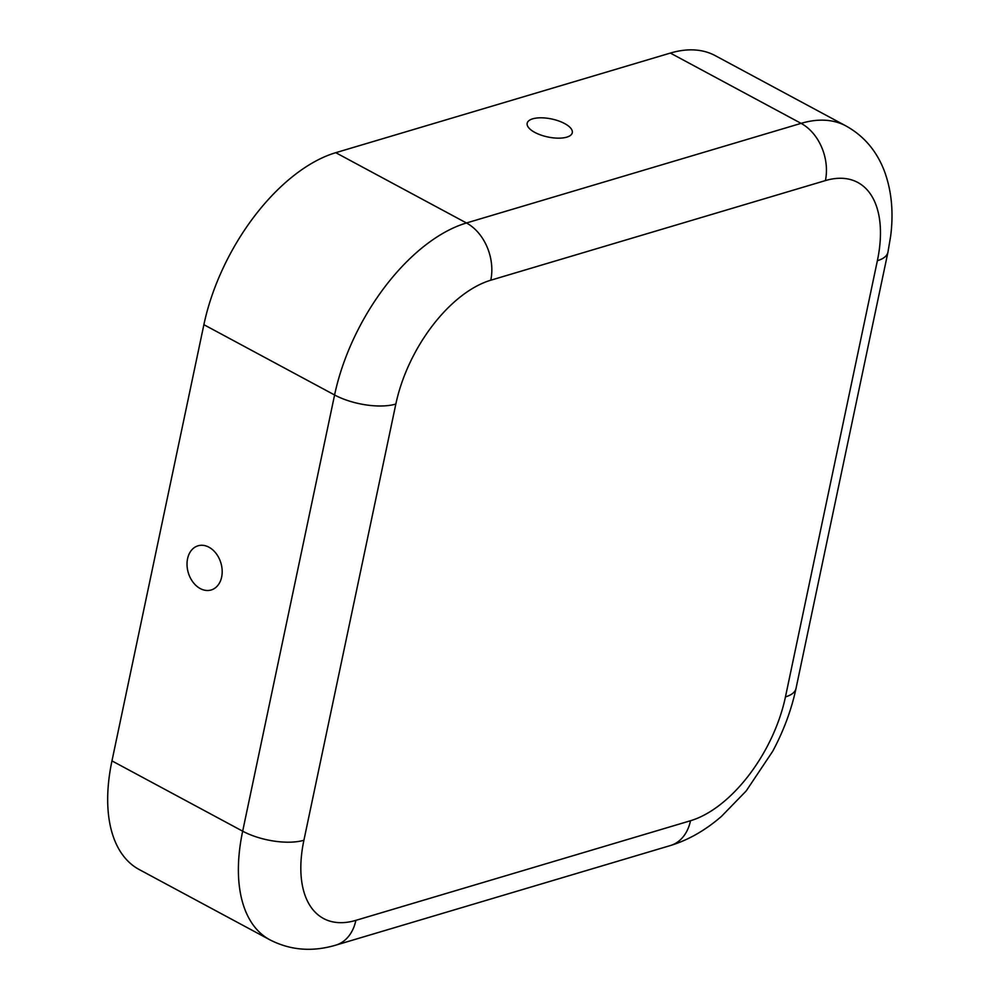 <?xml version="1.0" encoding="UTF-8"?>
<svg xmlns="http://www.w3.org/2000/svg" width="999" height="999" viewBox="0 0 999 999"><rect width="100%" height="100%" fill="white"/><g stroke="black" fill="none" stroke-linecap="round" stroke-linejoin="round"><path stroke-width="1.5" d="M490.784 280.207A113.661 61.763 118.3 0 0 395.841 404.046A44.206 17.645 -168.1 0 1 334.59 394.98A157.854 85.789 118.3 0 1 466.458 222.977L801.086 123.364A44.206 32.642 -106.6 0 1 825.399 180.594L490.784 280.207A44.206 32.642 -106.6 0 0 466.458 222.977L335.751 152.685L670.366 53.072A157.854 85.789 -61.7 0 1 715.296 55.669L846.003 125.961C863.561 135.714 876.21 150.399 883.978 170.017C891.52 189.847 893.743 211.825 890.671 235.976L887.936 252.248L796.016 688.448C791.433 709.889 783.653 730.843 772.689 751.31L746.178 790.971L721.465 816.383C705.394 830.306 688.386 840.022 670.441 845.529L335.814 945.141A44.206 32.642 73.4 0 0 355.881 920.354L690.509 820.741A113.661 61.763 118.3 0 0 785.451 696.902A44.206 17.645 11.9 0 0 796.016 688.448M534.84 132.417A23.052 9.203 -168.1 0 1 527.759 126.361A23.052 9.203 -168.1 0 1 551.635 118.981A23.052 9.203 -168.1 0 1 570.504 135.365A23.052 9.203 -168.1 0 1 534.84 132.417M355.881 920.354A113.661 61.763 -61.7 0 1 303.908 840.246A44.206 17.645 -168.1 0 1 242.67 831.18A157.854 85.789 -61.7 0 0 269.917 939.834L139.211 869.542A157.854 85.789 -61.7 0 1 111.963 760.888L203.883 324.675A157.854 85.789 118.3 0 1 335.751 152.685M208.966 547.215A23.052 17.02 73.4 0 1 213.786 550.824A23.052 17.02 73.4 0 1 221.616 577.16A23.052 17.02 73.4 0 1 200.187 588.536A23.052 17.02 73.4 0 1 187.575 558.691A23.052 17.02 73.4 0 1 208.966 547.215M690.509 820.741A44.206 32.642 73.4 0 1 670.441 845.529M846.003 125.961A157.854 85.789 -61.7 0 0 801.086 123.364L670.366 53.072M825.399 180.594A113.661 61.763 -61.7 0 1 877.372 260.702A44.206 17.645 11.9 0 0 887.936 252.248M203.883 324.675L334.59 394.98L242.67 831.18L111.963 760.888M785.451 696.902L877.372 260.702M303.908 840.246L395.841 404.046M269.917 939.834C290.372 950.336 312.337 952.097 335.814 945.141"/></g></svg>
